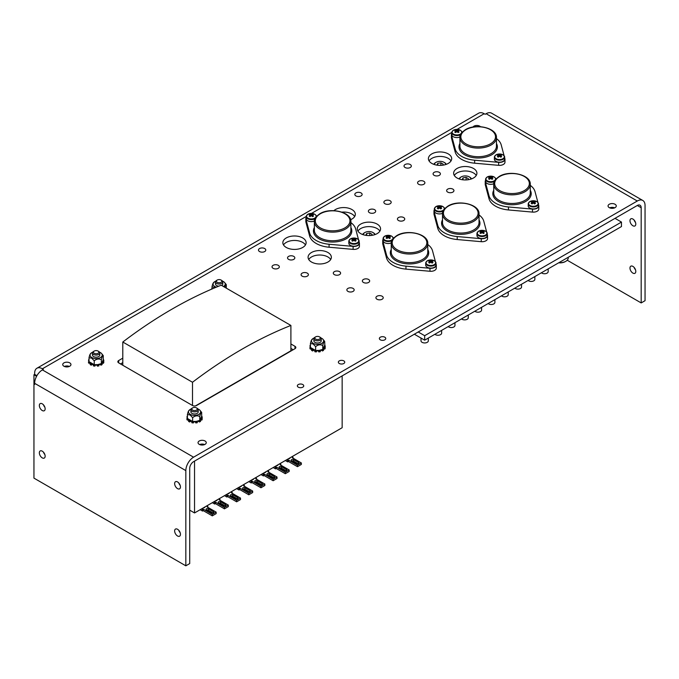 <?xml version="1.0" encoding="UTF-8"?>
<svg xmlns="http://www.w3.org/2000/svg" width="679" height="679" viewBox="0 0 679 679"><rect width="100%" height="100%" fill="white"/><g stroke="black" fill="none" stroke-linecap="round" stroke-linejoin="round"><path stroke-width="1.02" d="M451.764 133.491A5.483 3.166 0 0 0 451.399 134.629A5.483 3.166 0 0 0 451.467 135.113L455.176 148.981A23.281 13.444 0 0 0 474.638 160.219L498.658 162.357A5.483 3.166 0 0 0 503.368 161.466A5.483 3.166 0 0 0 504.972 159.234A5.483 3.166 0 0 0 504.913 158.75L504.607 157.621M451.399 134.629L451.399 137.608A5.483 3.166 0 0 0 451.467 138.092L455.176 151.96A23.281 13.444 0 0 0 474.638 163.198L498.658 165.337A5.483 3.166 0 0 0 503.368 164.445A5.483 3.166 0 0 0 504.972 162.213L504.972 159.234M504.132 155.831L501.204 144.873A23.281 13.444 0 0 0 496.451 138.592M462.484 131.921L461.864 131.87M485.595 180.241A5.483 3.166 0 0 0 485.23 181.378A5.483 3.166 0 0 0 485.29 181.862L488.999 195.73A23.281 13.444 0 0 0 508.461 206.968L532.489 209.107A5.483 3.166 0 0 0 537.199 208.215A5.483 3.166 0 0 0 538.803 205.983A5.483 3.166 0 0 0 538.736 205.499L538.439 204.371M485.23 181.378L485.23 184.357A5.483 3.166 0 0 0 485.29 184.841L488.999 198.709A23.281 13.444 0 0 0 508.461 209.947L532.489 212.094A5.483 3.166 0 0 0 537.199 211.203A5.483 3.166 0 0 0 538.803 208.962L538.803 205.983M537.955 202.58L535.027 191.631A23.281 13.444 0 0 0 530.282 185.342M496.307 178.679L495.687 178.619M434.339 209.828A5.483 3.166 0 0 0 433.974 210.965A5.483 3.166 0 0 0 434.042 211.449L437.751 225.318A23.281 13.444 0 0 0 457.213 236.555L481.233 238.694A5.483 3.166 0 0 0 485.943 237.811A5.483 3.166 0 0 0 487.547 235.571A5.483 3.166 0 0 0 487.488 235.087L487.183 233.966M433.974 210.965L433.974 213.953A5.483 3.166 0 0 0 434.042 214.437L437.751 228.305A23.281 13.444 0 0 0 457.213 239.534L481.233 241.682A5.483 3.166 0 0 0 485.943 240.79A5.483 3.166 0 0 0 487.547 238.55L487.547 235.571M486.707 232.176L483.779 221.218A23.281 13.444 0 0 0 479.026 214.929M445.059 208.266L444.439 208.207M383.092 239.424A5.483 3.166 0 0 0 382.727 240.561A5.483 3.166 0 0 0 382.786 241.037L386.504 254.914A23.281 13.444 0 0 0 405.957 266.143L429.985 268.29A5.483 3.166 0 0 0 434.696 267.399A5.483 3.166 0 0 0 436.3 265.158A5.483 3.166 0 0 0 436.232 264.683L435.935 263.554M382.727 240.561L382.727 243.54A5.483 3.166 0 0 0 382.786 244.024L386.504 257.893A23.281 13.444 0 0 0 405.957 269.13L429.985 271.269A5.483 3.166 0 0 0 434.696 270.378A5.483 3.166 0 0 0 436.3 268.146L436.3 265.158M435.451 261.763L432.523 250.806A23.281 13.444 0 0 0 427.778 244.516M393.803 237.854L393.183 237.803M306.212 217.526A5.483 3.166 0 0 0 305.847 218.663A5.483 3.166 0 0 0 305.906 219.147L309.624 233.016A23.281 13.444 0 0 0 329.077 244.253L353.105 246.392A5.483 3.166 0 0 0 357.816 245.501A5.483 3.166 0 0 0 359.42 243.269A5.483 3.166 0 0 0 359.352 242.785L359.055 241.656M305.847 218.663L305.847 221.643A5.483 3.166 0 0 0 305.906 222.126L309.624 235.995A23.281 13.444 0 0 0 329.077 247.232L353.105 249.371A5.483 3.166 0 0 0 357.816 248.489A5.483 3.166 0 0 0 359.42 246.248L359.42 243.269M358.571 239.865L355.643 228.908A23.281 13.444 0 0 0 350.899 222.627M316.923 215.964L316.304 215.905M548.174 268.867L548.174 271.634A3.65 2.105 180 0 1 545.924 273.586A3.65 2.105 180 0 1 541.944 273.128A3.65 2.105 180 0 1 541.435 272.763M534.857 276.557L534.857 279.324A3.65 2.105 180 0 1 532.608 281.276A3.65 2.105 180 0 1 528.627 280.817A3.65 2.105 180 0 1 528.118 280.452M521.54 284.246L521.54 287.013A3.65 2.105 180 0 1 519.291 288.965A3.65 2.105 180 0 1 515.31 288.507A3.65 2.105 180 0 1 514.801 288.142M508.223 291.936L508.223 294.703A3.65 2.105 180 0 1 505.974 296.655A3.65 2.105 180 0 1 501.993 296.197A3.65 2.105 180 0 1 501.484 295.832M494.906 299.626L494.906 302.393A3.65 2.105 180 0 1 492.657 304.336A3.65 2.105 180 0 1 488.676 303.886A3.65 2.105 180 0 1 488.167 303.513M481.589 307.315L481.589 310.082A3.65 2.105 180 0 1 479.34 312.026A3.65 2.105 180 0 1 475.359 311.576A3.65 2.105 180 0 1 474.85 311.203M468.272 314.997L468.272 317.772A3.65 2.105 180 0 1 466.023 319.716A3.65 2.105 180 0 1 462.043 319.257A3.65 2.105 180 0 1 461.533 318.892M454.955 322.686L454.955 325.462A3.65 2.105 180 0 1 452.698 327.405A3.65 2.105 180 0 1 448.717 326.947A3.65 2.105 180 0 1 448.216 326.582M441.639 330.376L441.639 333.143A3.65 2.105 180 0 1 439.381 335.095A3.65 2.105 180 0 1 435.4 334.637A3.65 2.105 180 0 1 434.899 334.272M428.322 338.066L428.322 340.833A3.65 2.105 180 0 1 426.064 342.785A3.65 2.105 180 0 1 422.083 342.326A3.65 2.105 180 0 1 421.014 340.833L421.014 338.066M615.021 218.349L621.472 222.075L621.472 226.548L424.672 340.179L414.334 334.212M621.472 222.075L424.672 335.698L418.213 331.972M424.672 340.179L424.672 335.698M558.902 262.671A8.241 4.761 -0 0 0 565.59 261.44A8.241 4.761 -0 0 0 565.802 261.322A8.241 4.761 -0 0 0 568.213 258.02L568.23 257.29M565.318 261.576A7.486 4.32 180 0 1 565.072 261.721A7.486 4.32 180 0 1 558.673 262.807M357.332 242.759A4.804 2.775 0 0 0 357.332 238.838A4.804 2.775 0 0 0 350.542 238.838A4.804 2.775 0 0 0 350.542 242.759A4.804 2.775 0 0 0 357.332 242.759M349.396 239.899A5.109 2.954 0 0 0 348.828 241.257L348.828 243.269A5.109 2.954 0 0 0 350.322 245.357A5.109 2.954 0 0 0 355.898 245.993A5.109 2.954 0 0 0 359.055 243.269L359.055 241.257A5.109 2.954 0 0 0 358.487 239.899M353.937 240.273L353.937 239.178A9.124 5.788 114.5 0 1 355.185 238.728A8.564 6.9 104.2 0 1 356.093 239.246A9.124 4.694 -55.1 0 0 354.888 239.729A9.124 5.788 -114.5 0 1 356.093 240.689A8.564 1.129 144.6 0 0 355.652 240.935A8.564 1.129 144.6 0 0 355.185 241.206A9.124 4.694 55.1 0 0 353.937 240.273A9.124 4.694 -55.1 0 0 352.698 241.206A8.564 1.129 -144.6 0 0 351.79 240.689A9.124 5.788 114.5 0 1 352.995 239.729A9.124 4.694 55.1 0 0 351.79 239.246A8.564 6.9 -104.2 0 1 352.231 238.966A8.564 6.9 -104.2 0 1 352.698 238.728L353.411 240.638M353.937 239.178A9.124 5.788 -114.5 0 0 352.698 238.728M354.888 239.729L354.693 240.807M352.995 239.729L353.19 240.807M355.185 238.728L354.463 240.638M314.716 218.154A4.804 2.775 0 0 0 314.716 214.233A4.804 2.775 0 0 0 307.927 214.233A4.804 2.775 0 0 0 307.927 218.154A4.804 2.775 0 0 0 314.716 218.154M306.781 215.294A5.109 2.954 0 0 0 306.212 216.652L306.212 218.663A5.109 2.954 0 0 0 307.706 220.751A5.109 2.954 0 0 0 314.394 221.023M311.322 215.667L311.322 214.572A9.124 5.788 114.5 0 1 312.569 214.123A8.564 6.9 104.2 0 1 313.477 214.649A9.124 4.694 -55.1 0 0 312.272 215.124A9.124 5.788 -114.5 0 1 313.477 216.083A8.564 1.129 144.6 0 0 313.036 216.338A8.564 1.129 144.6 0 0 312.569 216.609A9.124 4.694 55.1 0 0 311.322 215.667A9.124 4.694 -55.1 0 0 310.082 216.609A8.564 1.129 -144.6 0 0 309.174 216.083A9.124 5.788 114.5 0 1 310.379 215.124A9.124 4.694 55.1 0 0 309.174 214.649A8.564 6.9 -104.2 0 1 309.616 214.36A8.564 6.9 -104.2 0 1 310.082 214.123L310.804 216.032M311.322 214.572A9.124 5.788 -114.5 0 0 310.082 214.123M312.272 215.124L312.077 216.202M310.379 215.124L310.575 216.202M312.569 214.123L311.848 216.032M391.596 240.052A4.804 2.775 0 0 0 391.596 236.131A4.804 2.775 0 0 0 384.806 236.131A4.804 2.775 0 0 0 384.806 240.052A4.804 2.775 0 0 0 391.596 240.052M383.66 237.192A5.109 2.954 0 0 0 383.092 238.55L383.092 240.561A5.109 2.954 0 0 0 384.586 242.649A5.109 2.954 0 0 0 391.274 242.921M388.201 237.565L388.201 236.47A9.124 5.788 114.5 0 1 389.449 236.02A8.564 6.9 104.2 0 1 390.357 236.538A9.124 4.694 -55.1 0 0 389.152 237.022A9.124 5.788 -114.5 0 1 390.357 237.981A8.564 1.129 144.6 0 0 389.916 238.227A8.564 1.129 144.6 0 0 389.449 238.499A9.124 4.694 55.1 0 0 388.201 237.565A9.124 4.694 -55.1 0 0 386.962 238.499A8.564 1.129 -144.6 0 0 386.054 237.981A9.124 5.788 114.5 0 1 387.259 237.022A9.124 4.694 55.1 0 0 386.054 236.538A8.564 6.9 -104.2 0 1 386.495 236.258A8.564 6.9 -104.2 0 1 386.962 236.02L387.675 237.93M388.201 236.47A9.124 5.788 -114.5 0 0 386.962 236.02M389.152 237.022L388.957 238.1M387.259 237.022L387.454 238.1M389.449 236.02L388.728 237.93M434.212 264.657A4.804 2.775 0 0 0 434.212 260.736A4.804 2.775 0 0 0 427.422 260.736A4.804 2.775 0 0 0 427.422 264.657A4.804 2.775 0 0 0 434.212 264.657M426.276 261.797A5.109 2.954 0 0 0 425.708 263.155L425.708 265.158A5.109 2.954 0 0 0 427.201 267.246A5.109 2.954 0 0 0 432.778 267.891A5.109 2.954 0 0 0 435.935 265.158L435.935 263.155A5.109 2.954 0 0 0 435.358 261.797M430.817 262.17L430.817 261.076A9.124 5.788 114.5 0 1 432.065 260.626A8.564 6.9 104.2 0 1 432.973 261.143A9.124 4.694 -55.1 0 0 431.768 261.619A9.124 5.788 -114.5 0 1 432.973 262.586A8.564 1.129 144.6 0 0 432.523 262.832A8.564 1.129 144.6 0 0 432.065 263.104A9.124 4.694 55.1 0 0 430.817 262.17A9.124 4.694 -55.1 0 0 429.578 263.104A8.564 1.129 -144.6 0 0 428.67 262.586A9.124 5.788 114.5 0 1 429.875 261.619A9.124 4.694 55.1 0 0 428.67 261.143A8.564 6.9 -104.2 0 1 429.111 260.863A8.564 6.9 -104.2 0 1 429.578 260.626L430.291 262.535M430.817 261.076A9.124 5.788 -114.5 0 0 429.578 260.626M431.768 261.619L431.572 262.705M429.875 261.619L430.07 262.705M432.065 260.626L431.343 262.535M485.468 235.07A4.804 2.775 0 0 0 485.468 231.149A4.804 2.775 0 0 0 478.678 231.149A4.804 2.775 0 0 0 478.678 235.07A4.804 2.775 0 0 0 485.468 235.07M477.532 232.21A5.109 2.954 0 0 0 476.955 233.568L476.955 235.571A5.109 2.954 0 0 0 478.457 237.658A5.109 2.954 0 0 0 484.025 238.295A5.109 2.954 0 0 0 487.183 235.571L487.183 233.568A5.109 2.954 0 0 0 486.614 232.21M482.073 232.583L482.073 231.488A9.124 5.788 114.5 0 1 483.321 231.03A8.564 6.9 104.2 0 1 484.22 231.556A9.124 4.694 -55.1 0 0 483.024 232.031A9.124 5.788 -114.5 0 1 484.22 232.99A8.564 1.129 144.6 0 0 483.779 233.245A8.564 1.129 144.6 0 0 483.321 233.517A9.124 4.694 55.1 0 0 482.073 232.583A9.124 4.694 -55.1 0 0 480.825 233.517A8.564 1.129 -144.6 0 0 479.926 232.99A9.124 5.788 114.5 0 1 481.122 232.031A9.124 4.694 55.1 0 0 479.926 231.556A8.564 6.9 -104.2 0 1 480.367 231.276A8.564 6.9 -104.2 0 1 480.825 231.03L481.547 232.948M482.073 231.488A9.124 5.788 -114.5 0 0 480.825 231.03M483.024 232.031L482.82 233.118M481.122 232.031L481.318 233.118M483.321 231.03L482.599 232.948M442.852 210.465A4.804 2.775 0 0 0 442.852 206.543A4.804 2.775 0 0 0 436.062 206.543A4.804 2.775 0 0 0 436.062 210.465A4.804 2.775 0 0 0 442.852 210.465M434.916 207.604A5.109 2.954 0 0 0 434.339 208.962L434.339 210.965A5.109 2.954 0 0 0 435.842 213.053A5.109 2.954 0 0 0 442.521 213.333M439.457 207.978L439.457 206.883A9.124 5.788 114.5 0 1 440.705 206.433A8.564 6.9 104.2 0 1 441.605 206.951A9.124 4.694 -55.1 0 0 440.408 207.426A9.124 5.788 -114.5 0 1 441.605 208.385A8.564 1.129 144.6 0 0 441.163 208.64A8.564 1.129 144.6 0 0 440.705 208.911A9.124 4.694 55.1 0 0 439.457 207.978A9.124 4.694 -55.1 0 0 438.21 208.911A8.564 1.129 -144.6 0 0 437.31 208.385A9.124 5.788 114.5 0 1 438.507 207.426A9.124 4.694 55.1 0 0 437.31 206.951A8.564 6.9 -104.2 0 1 437.751 206.671A8.564 6.9 -104.2 0 1 438.21 206.433L438.931 208.343M439.457 206.883A9.124 5.788 -114.5 0 0 438.21 206.433M440.408 207.426L440.204 208.512M438.507 207.426L438.702 208.512M440.705 206.433L439.984 208.343M494.1 180.877A4.804 2.775 0 0 0 494.1 176.956A4.804 2.775 0 0 0 487.31 176.956A4.804 2.775 0 0 0 487.31 180.877A4.804 2.775 0 0 0 494.1 180.877M486.164 178.017A5.109 2.954 0 0 0 485.595 179.366L485.595 181.378A5.109 2.954 0 0 0 487.089 183.466A5.109 2.954 0 0 0 493.777 183.737M490.705 178.39L490.705 177.295A9.124 5.788 114.5 0 1 491.952 176.837A8.564 6.9 104.2 0 1 492.861 177.363A9.124 4.694 -55.1 0 0 491.655 177.839A9.124 5.788 -114.5 0 1 492.861 178.798A8.564 1.129 144.6 0 0 492.411 179.052A8.564 1.129 144.6 0 0 491.952 179.324A9.124 4.694 55.1 0 0 490.705 178.39A9.124 4.694 -55.1 0 0 489.466 179.324A8.564 1.129 -144.6 0 0 488.557 178.798A9.124 5.788 114.5 0 1 489.763 177.839A9.124 4.694 55.1 0 0 488.557 177.363A8.564 6.9 -104.2 0 1 488.999 177.075A8.564 6.9 -104.2 0 1 489.466 176.837L490.179 178.755M490.705 177.295A9.124 5.788 -114.5 0 0 489.466 176.837M491.655 177.839L491.46 178.925M489.763 177.839L489.958 178.925M491.952 176.837L491.231 178.755M536.716 205.474A4.804 2.775 0 0 0 536.716 201.553A4.804 2.775 0 0 0 529.926 201.553A4.804 2.775 0 0 0 529.926 205.474A4.804 2.775 0 0 0 536.716 205.474M528.78 202.614A5.109 2.954 0 0 0 528.211 203.972L528.211 205.983A5.109 2.954 0 0 0 529.705 208.071A5.109 2.954 0 0 0 535.281 208.708A5.109 2.954 0 0 0 538.439 205.983L538.439 203.972A5.109 2.954 0 0 0 537.861 202.614M533.321 202.987L533.321 201.892A9.124 5.788 114.5 0 1 534.568 201.442A8.564 6.9 104.2 0 1 535.476 201.969A9.124 4.694 -55.1 0 0 534.271 202.444A9.124 5.788 -114.5 0 1 535.476 203.403A8.564 1.129 144.6 0 0 535.027 203.658A8.564 1.129 144.6 0 0 534.568 203.929A9.124 4.694 55.1 0 0 533.321 202.987A9.124 4.694 -55.1 0 0 532.081 203.929A8.564 1.129 -144.6 0 0 531.173 203.403A9.124 5.788 114.5 0 1 532.378 202.444A9.124 4.694 55.1 0 0 531.173 201.969A8.564 6.9 -104.2 0 1 531.615 201.68A8.564 6.9 -104.2 0 1 532.081 201.442L532.794 203.352M533.321 201.892A9.124 5.788 -114.5 0 0 532.081 201.442M534.271 202.444L534.076 203.522M532.378 202.444L532.574 203.522M534.568 201.442L533.847 203.352M502.893 158.725A4.804 2.775 0 0 0 502.893 154.804A4.804 2.775 0 0 0 496.103 154.804A4.804 2.775 0 0 0 496.103 158.725A4.804 2.775 0 0 0 502.893 158.725M494.957 155.864A5.109 2.954 0 0 0 494.38 157.222L494.38 159.234A5.109 2.954 0 0 0 495.882 161.322A5.109 2.954 0 0 0 501.45 161.958A5.109 2.954 0 0 0 504.607 159.234L504.607 157.222A5.109 2.954 0 0 0 504.039 155.864M499.498 156.238L499.498 155.143A9.124 5.788 114.5 0 1 500.737 154.693A8.564 6.9 104.2 0 1 501.645 155.211A9.124 4.694 -55.1 0 0 500.44 155.695A9.124 5.788 -114.5 0 1 501.645 156.654A8.564 1.129 144.6 0 0 501.204 156.9A8.564 1.129 144.6 0 0 500.737 157.172A9.124 4.694 55.1 0 0 499.498 156.238A9.124 4.694 -55.1 0 0 498.25 157.172A8.564 1.129 -144.6 0 0 497.342 156.654A9.124 5.788 114.5 0 1 498.547 155.695A9.124 4.694 55.1 0 0 497.342 155.211A8.564 6.9 -104.2 0 1 497.792 154.931A8.564 6.9 -104.2 0 1 498.25 154.693L498.972 156.603M499.498 155.143A9.124 5.788 -114.5 0 0 498.25 154.693M500.44 155.695L500.245 156.773M498.547 155.695L498.742 156.773M500.737 154.693L500.024 156.603M460.277 134.119A4.804 2.775 0 0 0 460.277 130.198A4.804 2.775 0 0 0 453.487 130.198A4.804 2.775 0 0 0 453.487 134.119A4.804 2.775 0 0 0 460.277 134.119M452.341 131.259A5.109 2.954 0 0 0 451.764 132.617L451.764 134.629A5.109 2.954 0 0 0 453.266 136.717A5.109 2.954 0 0 0 459.946 136.988M456.882 131.633L456.882 130.538A9.124 5.788 114.5 0 1 458.121 130.088A8.564 6.9 104.2 0 1 459.029 130.614A9.124 4.694 -55.1 0 0 457.824 131.089A9.124 5.788 -114.5 0 1 459.029 132.049A8.564 1.129 144.6 0 0 458.588 132.295A8.564 1.129 144.6 0 0 458.121 132.566A9.124 4.694 55.1 0 0 456.882 131.633A9.124 4.694 -55.1 0 0 455.634 132.566A8.564 1.129 -144.6 0 0 454.726 132.049A9.124 5.788 114.5 0 1 455.932 131.089A9.124 4.694 55.1 0 0 454.726 130.614A8.564 6.9 -104.2 0 1 455.176 130.326A8.564 6.9 -104.2 0 1 455.634 130.088L456.356 131.998M456.882 130.538A9.124 5.788 -114.5 0 0 455.634 130.088M457.824 131.089L457.629 132.167M455.932 131.089L456.127 132.167M458.121 130.088L457.408 131.998M375.131 234.544A6.391 3.692 -0 0 0 373.442 232.812L372.924 232.507A5.661 3.268 -0 0 0 364.92 232.507A5.661 3.268 -0 0 0 363.257 234.73M374.579 234.73A5.661 3.268 -0 0 0 372.924 232.507L373.442 232.812M366.626 235.443L366.626 233.5L365.854 235.341M366.626 233.5L369.758 233.016L372.05 234.34L371.549 235.401M364.674 232.659A6.391 3.692 -0 0 0 364.402 232.812A6.391 3.692 -0 0 0 362.713 234.544M369.758 235.562L369.758 233.016M471.481 178.917A6.391 3.692 -0 0 0 469.792 177.177L469.274 176.88A5.661 3.268 -0 0 0 461.27 176.88A5.661 3.268 -0 0 0 459.615 179.103M470.929 179.103A5.661 3.268 -0 0 0 469.274 176.88L469.792 177.177M462.985 179.816L462.985 177.873L462.204 179.714M462.985 177.873L466.108 177.389L468.4 178.713L467.907 179.774M461.024 177.032A6.391 3.692 -0 0 0 460.752 177.177A6.391 3.692 -0 0 0 459.063 178.917M466.108 179.935L466.108 177.389M446.256 164.352A6.391 3.692 -0 0 0 444.567 162.612L444.049 162.315A5.661 3.268 -0 0 0 436.037 162.315A5.661 3.268 -0 0 0 434.382 164.539M445.704 164.539A5.661 3.268 -0 0 0 444.049 162.315L444.567 162.612M437.751 165.252L437.751 163.308L436.979 165.15M437.751 163.308L440.883 162.824L443.175 164.14L442.674 165.209M435.799 162.468A6.391 3.692 -0 0 0 435.528 162.612A6.391 3.692 -0 0 0 433.83 164.352M440.883 165.37L440.883 162.824M192.615 410.108A2.724 1.57 0 0 0 196.469 410.108A2.724 1.57 0 0 0 196.469 407.884L197.131 408.257A3.65 2.105 180 0 1 198.2 409.751A3.65 2.105 180 0 1 195.942 411.703A3.65 2.105 180 0 1 191.962 411.245A3.65 2.105 180 0 1 190.892 409.751A3.65 2.105 180 0 1 191.962 408.257L192.615 407.884A2.724 1.57 0 0 0 192.615 410.108M217.221 282.277A2.724 1.57 0 0 0 221.074 282.277A2.724 1.57 0 0 0 221.074 280.054L221.727 280.435A3.65 2.105 180 0 1 222.797 281.921A3.65 2.105 180 0 1 220.548 283.873A3.65 2.105 180 0 1 216.567 283.415A3.65 2.105 180 0 1 215.498 281.921A3.65 2.105 180 0 1 216.567 280.435L217.221 280.054A2.724 1.57 0 0 0 217.221 282.277M94.22 353.292A2.724 1.57 0 0 0 98.073 353.292A2.724 1.57 0 0 0 98.073 351.068L98.727 351.45A3.65 2.105 180 0 1 99.796 352.936A3.65 2.105 180 0 1 97.538 354.888A3.65 2.105 180 0 1 93.558 354.43A3.65 2.105 180 0 1 92.488 352.936A3.65 2.105 180 0 1 93.558 351.45L94.22 351.068A2.724 1.57 0 0 0 94.22 353.292M315.625 339.093A2.724 1.57 0 0 0 319.478 339.093A2.724 1.57 0 0 0 319.478 336.869L320.132 337.242A3.65 2.105 180 0 1 321.201 338.736A3.65 2.105 180 0 1 318.943 340.68A3.65 2.105 180 0 1 314.971 340.23A3.65 2.105 180 0 1 313.893 338.736A3.65 2.105 180 0 1 314.971 337.242L315.625 336.869A2.724 1.57 0 0 0 315.625 339.093M313.893 338.736L313.893 340.866A3.65 2.105 0 0 0 314.971 342.36A3.65 2.105 0 0 0 318.943 342.819A3.65 2.105 0 0 0 321.201 340.866L321.201 338.736M190.892 409.751L190.892 411.89A3.65 2.105 0 0 0 191.962 413.375A3.65 2.105 0 0 0 195.942 413.834A3.65 2.105 0 0 0 198.2 411.89L198.2 409.751M92.488 352.936L92.488 355.075A3.65 2.105 0 0 0 93.558 356.568A3.65 2.105 0 0 0 97.538 357.018A3.65 2.105 0 0 0 99.796 355.075L99.796 352.936M215.498 281.921L215.498 284.06A3.65 2.105 0 0 0 216.567 285.545A3.65 2.105 0 0 0 218.808 286.156M221.761 285.528A3.65 2.105 0 0 0 222.797 284.06L222.797 281.921M314.148 337.964A6.069 3.505 0 0 0 312.162 339.254A6.069 3.505 0 0 0 313.257 343.353A6.069 3.505 0 0 0 321.133 343.701A6.069 3.505 0 0 0 322.941 339.254A6.069 3.505 0 0 0 321.846 338.388A6.069 3.505 0 0 0 320.955 337.964M311.322 348.251L310.286 348.412A7.758 4.481 0 0 1 309.896 347.572L310.43 347.487L310.422 343.616L313.027 343.88L315.642 346.63C318.018 344.669 320.395 344.295 322.771 345.526C323.408 342.555 324.044 341.189 324.681 341.41L322.941 339.254M215.744 281.157A6.069 3.505 0 0 0 213.758 282.447A6.069 3.505 0 0 0 214.853 286.538A6.069 3.505 0 0 0 216.338 287.166M223.476 286.521A6.069 3.505 0 0 0 224.537 282.447A6.069 3.505 0 0 0 223.442 281.581A6.069 3.505 0 0 0 222.551 281.157M212.018 288.982L212.018 286.801L215.336 287.582M224.537 282.447L226.277 284.594L224.715 287.234M92.743 352.172A6.069 3.505 0 0 0 90.748 353.462A6.069 3.505 0 0 0 91.852 357.553A6.069 3.505 0 0 0 99.728 357.901A6.069 3.505 0 0 0 101.536 353.462A6.069 3.505 0 0 0 100.433 352.596A6.069 3.505 0 0 0 99.541 352.172M89.917 362.45L88.873 362.611A7.758 4.481 0 0 1 88.482 361.771L89.025 361.686L89.017 357.816L91.623 358.088L94.228 360.829C96.613 358.868 98.99 358.504 101.358 359.726C102.003 356.764 102.639 355.389 103.276 355.609L101.536 353.462M191.147 408.979A6.069 3.505 0 0 0 189.152 410.269A6.069 3.505 0 0 0 190.256 414.368A6.069 3.505 0 0 0 198.132 414.716A6.069 3.505 0 0 0 199.94 410.269A6.069 3.505 0 0 0 198.837 409.403A6.069 3.505 0 0 0 197.945 408.979M201.671 412.425L201.671 416.278L199.762 420.394L196.197 421.413L192.632 421.498L187.412 418.485L187.412 414.631L190.027 414.894L192.632 417.644C195.017 415.684 197.394 415.31 199.762 416.541C200.398 413.57 201.035 412.204 201.671 412.425L199.94 410.269M192.496 382.26L122.797 342.021A444.584 256.679 -60 0 1 171.999 309.14A444.584 256.679 -60 0 1 221.193 285.205L290.901 325.445A444.584 256.679 120 0 0 241.699 349.379A444.584 256.679 120 0 0 192.496 382.26L192.496 405.499A2.903 1.672 0 0 0 196.596 405.499L295 348.692A2.903 1.672 0 0 0 295.849 347.504A2.903 1.672 0 0 0 295 346.324L290.901 343.956M302.809 384.552A3.2 1.842 0 0 0 299.329 384.153A3.2 1.842 0 0 0 297.351 385.859A3.2 1.842 0 0 0 298.285 387.166A3.2 1.842 0 0 0 301.773 387.565A3.2 1.842 0 0 0 303.742 385.859A3.2 1.842 0 0 0 302.809 384.552M343.812 360.88A3.2 1.842 0 0 0 340.323 360.481A3.2 1.842 0 0 0 338.354 362.187A3.2 1.842 0 0 0 339.288 363.494A3.2 1.842 0 0 0 342.776 363.893A3.2 1.842 0 0 0 344.745 362.187A3.2 1.842 0 0 0 343.812 360.88M384.815 337.208A3.2 1.842 0 0 0 381.326 336.809A3.2 1.842 0 0 0 379.357 338.515A3.2 1.842 0 0 0 380.291 339.823A3.2 1.842 0 0 0 383.771 340.221A3.2 1.842 0 0 0 385.748 338.515A3.2 1.842 0 0 0 384.815 337.208M377.151 224.104A11.645 6.722 0 0 0 364.462 222.644A11.645 6.722 0 0 0 357.273 228.857A11.645 6.722 0 0 0 360.685 233.61A11.645 6.722 0 0 0 373.374 235.07A11.645 6.722 0 0 0 380.563 228.857A11.645 6.722 0 0 0 377.151 224.104M357.943 231.098A11.645 6.722 180 0 1 377.151 228.577A11.645 6.722 180 0 1 379.901 231.098M302.724 237.947A11.645 6.722 0 0 0 290.035 236.487A11.645 6.722 0 0 0 282.846 242.7A11.645 6.722 0 0 0 286.258 247.453A11.645 6.722 0 0 0 298.947 248.904A11.645 6.722 0 0 0 306.127 242.7A11.645 6.722 0 0 0 302.724 237.947M283.508 244.932A11.645 6.722 180 0 1 302.724 242.42A11.645 6.722 180 0 1 305.465 244.932M327.949 252.512A11.645 6.722 0 0 0 315.26 251.052A11.645 6.722 0 0 0 308.079 257.265A11.645 6.722 0 0 0 311.483 262.018A11.645 6.722 0 0 0 324.172 263.469A11.645 6.722 0 0 0 331.36 257.265A11.645 6.722 0 0 0 327.949 252.512M308.741 259.497A11.645 6.722 180 0 1 327.949 256.985A11.645 6.722 180 0 1 330.698 259.497M448.276 153.912A11.645 6.722 0 0 0 435.587 152.452A11.645 6.722 0 0 0 428.398 158.665A11.645 6.722 0 0 0 431.81 163.418A11.645 6.722 0 0 0 444.499 164.87A11.645 6.722 0 0 0 451.688 158.665A11.645 6.722 0 0 0 448.276 153.912M429.069 160.898A11.645 6.722 180 0 1 448.276 158.385A11.645 6.722 180 0 1 451.026 160.898M350.627 219.69A11.645 6.722 0 0 0 355.329 214.292A11.645 6.722 0 0 0 351.926 209.539A11.645 6.722 0 0 0 333.881 210.668M341.868 212.128A11.645 6.722 180 0 1 351.926 214.012A11.645 6.722 180 0 1 354.667 216.525M473.509 168.477A11.645 6.722 0 0 0 460.82 167.017A11.645 6.722 0 0 0 453.631 173.23A11.645 6.722 0 0 0 457.043 177.983A11.645 6.722 0 0 0 469.732 179.434A11.645 6.722 0 0 0 476.913 173.23A11.645 6.722 0 0 0 473.509 168.477M454.293 175.462A11.645 6.722 180 0 1 473.509 172.95A11.645 6.722 180 0 1 476.251 175.462M423.823 181.301A3.65 2.105 0 0 0 419.843 180.843A3.65 2.105 0 0 0 417.585 182.787A3.65 2.105 0 0 0 418.654 184.281A3.65 2.105 0 0 0 422.635 184.739A3.65 2.105 0 0 0 424.893 182.787A3.65 2.105 0 0 0 423.823 181.301M410.26 164.522A3.65 2.105 0 0 0 406.28 164.063A3.65 2.105 0 0 0 404.022 166.016A3.65 2.105 0 0 0 405.091 167.509A3.65 2.105 0 0 0 409.072 167.968A3.65 2.105 0 0 0 411.33 166.016A3.65 2.105 0 0 0 410.26 164.522M452.876 189.127A3.65 2.105 0 0 0 448.895 188.669A3.65 2.105 0 0 0 446.638 190.621A3.65 2.105 0 0 0 447.707 192.106A3.65 2.105 0 0 0 451.688 192.564A3.65 2.105 0 0 0 453.945 190.621A3.65 2.105 0 0 0 452.876 189.127M390.119 200.755A3.65 2.105 0 0 0 386.139 200.305A3.65 2.105 0 0 0 383.881 202.249A3.65 2.105 0 0 0 384.951 203.742A3.65 2.105 0 0 0 388.931 204.201A3.65 2.105 0 0 0 391.189 202.249A3.65 2.105 0 0 0 390.119 200.755M353.097 288.414A3.65 2.105 0 0 0 349.116 287.955A3.65 2.105 0 0 0 346.859 289.908A3.65 2.105 0 0 0 347.928 291.393A3.65 2.105 0 0 0 351.909 291.851A3.65 2.105 0 0 0 354.166 289.908A3.65 2.105 0 0 0 353.097 288.414M339.534 271.642A3.65 2.105 0 0 0 335.553 271.184A3.65 2.105 0 0 0 333.304 273.128A3.65 2.105 0 0 0 334.374 274.622A3.65 2.105 0 0 0 338.354 275.08A3.65 2.105 0 0 0 340.603 273.128A3.65 2.105 0 0 0 339.534 271.642M382.15 296.239A3.65 2.105 0 0 0 378.169 295.789A3.65 2.105 0 0 0 375.911 297.733A3.65 2.105 0 0 0 376.989 299.227A3.65 2.105 0 0 0 380.97 299.685A3.65 2.105 0 0 0 383.219 297.733A3.65 2.105 0 0 0 382.15 296.239M439.313 172.356A3.65 2.105 0 0 0 435.332 171.897A3.65 2.105 0 0 0 433.083 173.841A3.65 2.105 0 0 0 434.153 175.335A3.65 2.105 0 0 0 438.133 175.793A3.65 2.105 0 0 0 440.391 173.841A3.65 2.105 0 0 0 439.313 172.356M293.761 256.39A3.65 2.105 0 0 0 289.78 255.932A3.65 2.105 0 0 0 287.531 257.876A3.65 2.105 0 0 0 288.6 259.37A3.65 2.105 0 0 0 292.581 259.828A3.65 2.105 0 0 0 294.83 257.876A3.65 2.105 0 0 0 293.761 256.39M403.674 217.535A3.65 2.105 0 0 0 399.693 217.076A3.65 2.105 0 0 0 397.436 219.028A3.65 2.105 0 0 0 398.514 220.514A3.65 2.105 0 0 0 402.486 220.972A3.65 2.105 0 0 0 404.743 219.028A3.65 2.105 0 0 0 403.674 217.535M361.058 192.929A3.65 2.105 0 0 0 357.078 192.471A3.65 2.105 0 0 0 354.82 194.423A3.65 2.105 0 0 0 355.898 195.908A3.65 2.105 0 0 0 359.878 196.367A3.65 2.105 0 0 0 362.128 194.423A3.65 2.105 0 0 0 361.058 192.929M374.621 209.709A3.65 2.105 0 0 0 370.641 209.251A3.65 2.105 0 0 0 368.383 211.194A3.65 2.105 0 0 0 369.452 212.688A3.65 2.105 0 0 0 373.433 213.147A3.65 2.105 0 0 0 375.691 211.194A3.65 2.105 0 0 0 374.621 209.709M278.263 265.336A3.65 2.105 0 0 0 274.282 264.878A3.65 2.105 0 0 0 272.033 266.822A3.65 2.105 0 0 0 273.102 268.315A3.65 2.105 0 0 0 277.083 268.774A3.65 2.105 0 0 0 279.332 266.822A3.65 2.105 0 0 0 278.263 265.336M264.708 248.556A3.65 2.105 0 0 0 260.728 248.098A3.65 2.105 0 0 0 258.47 250.05A3.65 2.105 0 0 0 259.539 251.544A3.65 2.105 0 0 0 263.52 252.002A3.65 2.105 0 0 0 265.778 250.05A3.65 2.105 0 0 0 264.708 248.556M307.324 273.162A3.65 2.105 0 0 0 303.343 272.703A3.65 2.105 0 0 0 301.086 274.656A3.65 2.105 0 0 0 302.155 276.149A3.65 2.105 0 0 0 306.136 276.599A3.65 2.105 0 0 0 308.393 274.656A3.65 2.105 0 0 0 307.324 273.162M368.595 279.468A3.65 2.105 0 0 0 364.615 279.01A3.65 2.105 0 0 0 362.357 280.962A3.65 2.105 0 0 0 363.426 282.447A3.65 2.105 0 0 0 367.407 282.905A3.65 2.105 0 0 0 369.665 280.962A3.65 2.105 0 0 0 368.595 279.468M615.064 204.277A4.108 2.377 0 0 0 610.582 203.759A4.108 2.377 0 0 0 608.053 205.958A4.108 2.377 0 0 0 609.25 207.63A4.108 2.377 0 0 0 613.731 208.147A4.108 2.377 0 0 0 616.269 205.958A4.108 2.377 0 0 0 615.064 204.277M614.631 207.85A4.108 2.377 0 0 0 609.683 207.85M69.75 362.875A4.108 2.377 0 0 0 65.269 362.365A4.108 2.377 0 0 0 62.731 364.555A4.108 2.377 0 0 0 63.936 366.236A4.108 2.377 0 0 0 68.418 366.745A4.108 2.377 0 0 0 70.947 364.555A4.108 2.377 0 0 0 69.75 362.875M69.317 366.448A4.108 2.377 0 0 0 64.369 366.448M480.452 126.693A4.108 2.377 0 0 0 479.756 126.158A4.108 2.377 0 0 0 472.974 127.058M205.05 440.994A4.108 2.377 0 0 0 200.577 440.484A4.108 2.377 0 0 0 198.039 442.674A4.108 2.377 0 0 0 199.244 444.346A4.108 2.377 0 0 0 203.717 444.864A4.108 2.377 0 0 0 206.255 442.674A4.108 2.377 0 0 0 205.05 440.994M204.617 444.567A4.108 2.377 0 0 0 199.668 444.567M42.242 410.523A4.108 2.377 60 0 1 39.56 406.899A4.108 2.377 60 0 1 40.188 403.606A4.108 2.377 60 0 1 42.242 403.81A4.108 2.377 60 0 1 44.924 407.434A4.108 2.377 60 0 1 44.296 410.727A4.108 2.377 60 0 1 42.242 410.523M44.865 407.23A4.108 2.377 60 0 1 43.49 404.862M42.242 457.867A4.108 2.377 60 0 1 39.56 454.243A4.108 2.377 60 0 1 40.188 450.949A4.108 2.377 60 0 1 42.242 451.153A4.108 2.377 60 0 1 44.924 454.777A4.108 2.377 60 0 1 44.296 458.07A4.108 2.377 60 0 1 42.242 457.867M44.865 454.574A4.108 2.377 60 0 1 43.49 452.206M177.542 535.986A4.108 2.377 60 0 1 174.859 532.361A4.108 2.377 60 0 1 175.488 529.068A4.108 2.377 60 0 1 177.542 529.272A4.108 2.377 60 0 1 180.232 532.896A4.108 2.377 60 0 1 179.595 536.189A4.108 2.377 60 0 1 177.542 535.986M180.164 532.692A4.108 2.377 60 0 1 178.798 530.324M177.542 488.634A4.108 2.377 60 0 1 174.859 485.018A4.108 2.377 60 0 1 175.488 481.725A4.108 2.377 60 0 1 177.542 481.929A4.108 2.377 60 0 1 180.232 485.544A4.108 2.377 60 0 1 179.595 488.838A4.108 2.377 60 0 1 177.542 488.634M180.164 485.349A4.108 2.377 60 0 1 178.798 482.981M632.887 266.38A4.108 2.377 -120 0 0 630.833 266.176A4.108 2.377 -120 0 0 630.197 269.47A4.108 2.377 -120 0 0 632.887 273.094A4.108 2.377 -120 0 0 634.941 273.298A4.108 2.377 -120 0 0 635.569 270.004A4.108 2.377 -120 0 0 632.887 266.38M634.135 267.433A4.108 2.377 -120 0 0 635.51 269.809M632.887 219.037A4.108 2.377 -120 0 0 630.833 218.833A4.108 2.377 -120 0 0 630.197 222.126A4.108 2.377 -120 0 0 632.887 225.751A4.108 2.377 -120 0 0 634.941 225.954A4.108 2.377 -120 0 0 635.569 222.661A4.108 2.377 -120 0 0 632.887 219.037M634.135 220.089A4.108 2.377 -120 0 0 635.51 222.466M324.35 346.239L325.207 346.103A7.758 4.481 0 0 0 324.817 345.263L324.681 341.41M323.518 348.208L324.817 348.412A7.758 4.481 0 0 0 325.207 347.572L323.908 347.368M321.617 349.804L322.474 350.296A7.758 4.481 0 0 0 323.543 349.677L322.848 349.278M318.468 350.491L318.816 351.255A7.758 4.481 0 0 0 320.276 351.026L319.928 350.271M315.132 350.347L314.818 351.026A7.758 4.481 0 0 0 316.278 351.255L316.609 350.542M312.51 349.125L311.551 349.677A7.758 4.481 0 0 0 312.62 350.296L313.588 349.744M310.422 345.28L310.286 345.263A7.758 4.481 0 0 0 309.896 346.103L310.422 346.188M212.018 288.465L211.882 288.448A7.758 4.481 0 0 0 211.517 289.203M102.945 360.439L103.802 360.303A7.758 4.481 0 0 0 103.412 359.463L103.267 359.488M102.113 362.416L103.412 362.611A7.758 4.481 0 0 0 103.802 361.771L102.504 361.567M100.212 364.003L101.069 364.504A7.758 4.481 0 0 0 102.139 363.885L101.443 363.477M97.055 364.699L97.411 365.463A7.758 4.481 0 0 0 98.871 365.234L98.514 364.47M93.727 364.555L93.413 365.234A7.758 4.481 0 0 0 94.873 365.463L95.204 364.75M91.105 363.333L90.146 363.885A7.758 4.481 0 0 0 91.215 364.504L92.174 363.944M89.017 359.48L88.873 359.463A7.758 4.481 0 0 0 88.482 360.303L89.017 360.388M201.349 417.254L202.206 417.118A7.758 4.481 0 0 0 201.816 416.278L201.671 416.295M200.517 419.223L201.816 419.427A7.758 4.481 0 0 0 202.206 418.587L200.908 418.383M198.616 420.819L199.473 421.311A7.758 4.481 0 0 0 200.543 420.7L199.847 420.293M195.459 421.506L195.815 422.27A7.758 4.481 0 0 0 197.275 422.049L196.918 421.286M192.132 421.362L191.817 422.049A7.758 4.481 0 0 0 193.277 422.27L193.608 421.566M187.429 418.502L186.886 418.587A7.758 4.481 0 0 0 187.277 419.427L188.321 419.266M189.509 420.14L188.55 420.7A7.758 4.481 0 0 0 189.619 421.311L190.578 420.759M187.412 416.295L187.277 416.278A7.758 4.481 0 0 0 186.886 417.118L187.412 417.203M324.078 346.944L325.207 346.774L325.207 346.103M323.162 348.828L324.817 349.082A7.758 4.481 0 0 0 325.207 348.242L325.207 347.572M320.055 350.551A5.848 3.378 0 0 0 321.116 350.177L322.474 350.967A7.758 4.481 0 0 0 323.543 350.347L323.543 349.677M314.818 351.026L314.818 351.705A7.758 4.481 0 0 0 316.278 351.926L316.779 350.848A5.848 3.378 0 0 0 318.315 350.848L318.816 351.926A7.758 4.481 0 0 0 320.276 351.705L320.276 351.026M311.551 349.677L311.551 350.347A7.758 4.481 0 0 0 312.62 350.967L313.987 350.177A5.848 3.378 0 0 0 315.039 350.551M309.896 347.572L309.896 348.242A7.758 4.481 0 0 0 310.286 349.082L312.051 348.811M309.896 346.103L310.422 346.859M201.077 417.967L202.206 417.789L202.206 417.118M200.161 419.843L201.816 420.097A7.758 4.481 0 0 0 202.206 419.257L202.206 418.587M197.054 421.566A5.848 3.378 0 0 0 198.107 421.192L199.473 421.982A7.758 4.481 0 0 0 200.543 421.37L200.543 420.7M191.817 422.049L191.817 422.72A7.758 4.481 0 0 0 193.277 422.941L193.778 421.863A5.848 3.378 0 0 0 195.314 421.863L195.815 422.941A7.758 4.481 0 0 0 197.275 422.72L197.275 422.049M188.55 420.7L188.55 421.37A7.758 4.481 0 0 0 189.619 421.982L190.986 421.192A5.848 3.378 0 0 0 192.038 421.566M186.886 418.587L186.886 419.257A7.758 4.481 0 0 0 187.277 420.097L189.042 419.826M186.886 417.118L187.412 417.874M122.797 358.156L118.689 360.524A2.903 1.672 0 0 0 117.84 361.712A2.903 1.672 0 0 0 118.689 362.892L192.496 405.499M36.912 375.682L34.646 374.375L34.646 373.255A10.957 6.323 60 0 1 36.921 368.239A10.957 6.323 60 0 1 42.395 368.782L43.363 369.342L42.395 369.902A10.957 6.323 120 0 0 34.646 383.321L34.646 384.441L33.95 384.034L33.95 374.774L36.581 376.293M637.301 205.482L641.18 207.723A5.483 3.166 -60 0 0 640.042 205.211A5.483 3.166 -60 0 0 637.301 205.482L193.583 461.661A5.483 3.166 -60 0 0 189.713 468.374L189.713 563.587L185.834 565.819L185.834 470.606A10.957 6.323 -60 0 1 193.583 457.188L637.301 201.009A10.957 6.323 -60 0 1 642.784 200.466A10.957 6.323 -60 0 1 645.05 205.482L645.05 300.695L641.18 302.927L567.211 260.227M642.784 200.466L491.596 113.181A10.957 6.323 120 0 0 486.113 113.724L485.146 114.284L484.178 113.724A10.957 6.323 -120 0 0 478.695 113.181L36.921 368.239M102.673 361.152L103.802 360.973L103.802 360.303M101.757 363.027L103.412 363.282A7.758 4.481 0 0 0 103.802 362.442L103.802 361.771M98.65 364.759A5.848 3.378 0 0 0 99.703 364.385L101.069 365.175A7.758 4.481 0 0 0 102.139 364.555L102.139 363.885M93.413 365.234L93.413 365.905A7.758 4.481 0 0 0 94.873 366.134L95.374 365.056A5.848 3.378 0 0 0 96.91 365.056L97.411 366.134A7.758 4.481 0 0 0 98.871 365.905L98.871 365.234M90.146 363.885L90.146 364.555A7.758 4.481 0 0 0 91.215 365.175L92.582 364.385A5.848 3.378 0 0 0 93.634 364.759M88.482 361.771L88.482 362.442A7.758 4.481 0 0 0 88.873 363.282L90.647 363.01M88.482 360.303L89.017 361.058M641.18 207.723L641.18 302.927M34.646 374.375L33.95 374.774M34.646 383.635L33.95 384.034L33.95 478.126L185.834 565.819M290.901 348.429L293.175 349.744M120.514 363.944L122.797 362.628M290.901 325.445L290.901 350.797L195.433 405.915M122.797 342.021L122.797 365.26M291.97 456.704L293.039 457.315L292.309 457.739L301.349 462.959L301.349 464.444L297.47 466.685L288.431 461.465L287.701 461.89L285.35 460.523M279.799 463.723L280.868 464.343L280.138 464.767L289.178 469.978L289.178 471.472L285.307 473.713L276.268 468.493L275.538 468.909L273.179 467.551M267.636 470.751L268.697 471.37L267.967 471.786L277.007 477.006L277.007 478.5L273.136 480.732L264.097 475.521L263.367 475.937L261.008 474.579M255.465 477.778L256.526 478.398L255.805 478.814L264.844 484.034L264.844 485.527L260.965 487.76L251.926 482.54L251.196 482.964L248.837 481.606M243.294 484.806L244.364 485.417L243.634 485.841L252.673 491.061L252.673 492.555L248.794 494.787L239.755 489.567L239.025 489.992L236.674 488.625M231.123 491.834L232.193 492.445L231.463 492.869L240.502 498.089L240.502 499.574L236.632 501.815L227.584 496.595L226.862 497.02L224.503 495.653M218.961 498.853L220.021 499.472L219.292 499.888L228.331 505.108L228.331 506.602L224.46 508.843L215.421 503.623L214.691 504.039L212.332 502.681M206.789 505.88L207.85 506.5L207.12 506.916L216.16 512.136L216.16 513.63L212.289 515.862L203.25 510.642L202.52 511.066L200.161 509.708M206.874 510.116A1.35 0.781 180 0 1 208.394 510.277L213.011 512.942M219.045 503.088A1.35 0.781 180 0 1 220.556 503.249L225.173 505.914M231.216 496.06A1.35 0.781 180 0 1 232.727 496.222L237.344 498.887M243.379 489.041A1.35 0.781 180 0 1 244.898 489.194L249.516 491.859M255.55 482.014A1.35 0.781 180 0 1 257.069 482.166L261.687 484.84M267.721 474.986A1.35 0.781 180 0 1 269.232 475.147L273.858 477.812M279.892 467.958A1.35 0.781 180 0 1 281.403 468.12L286.02 470.785M292.055 460.931A1.35 0.781 180 0 1 293.574 461.092L298.191 463.757M189.713 510.158L194.542 512.951L342.148 427.728L342.148 375.886M194.542 461.109L194.542 512.951M216.16 512.136L212.289 514.376L203.25 509.157L202.52 509.573L201.451 508.961M202.52 509.573L202.52 511.066M203.25 509.157L203.25 510.642M212.289 514.376L212.289 515.862M207.85 506.5L207.85 507.34M204.956 506.941A1.706 0.985 180 0 1 203.284 507.909M206.475 509.887A1.35 0.781 180 0 1 206.085 509.335A1.35 0.781 180 0 1 206.917 508.613A1.35 0.781 180 0 1 208.394 508.783L213.401 511.677A1.35 0.781 180 0 1 213.8 512.229A1.35 0.781 180 0 1 212.968 512.951A1.35 0.781 180 0 1 211.492 512.781L206.475 509.887M228.331 505.108L224.46 507.349L215.421 502.129L214.691 502.553L214.691 504.039M214.691 502.553L213.622 501.934M215.421 502.129L215.421 503.623M224.46 507.349L224.46 508.843M220.021 499.472L220.021 500.313M217.127 499.914A1.706 0.985 180 0 1 215.455 500.881M218.646 502.859A1.35 0.781 180 0 1 218.248 502.307A1.35 0.781 180 0 1 219.088 501.586A1.35 0.781 180 0 1 220.556 501.756L225.572 504.65A1.35 0.781 180 0 1 225.971 505.201A1.35 0.781 180 0 1 225.131 505.923A1.35 0.781 180 0 1 223.663 505.753L218.646 502.859M240.502 498.089L236.632 500.321L227.584 495.101L226.862 495.526L226.862 497.02M226.862 495.526L225.793 494.906M227.584 495.101L227.584 496.595M236.632 500.321L236.632 501.815M232.193 492.445L232.193 493.285M229.298 492.886A1.706 0.985 180 0 1 227.626 493.854M230.818 495.831A1.35 0.781 180 0 1 230.419 495.28A1.35 0.781 180 0 1 231.259 494.558A1.35 0.781 180 0 1 232.727 494.728L237.743 497.622A1.35 0.781 180 0 1 238.142 498.174A1.35 0.781 180 0 1 237.302 498.895A1.35 0.781 180 0 1 235.834 498.726L230.818 495.831M252.673 491.061L248.794 493.294L239.755 488.074L239.025 488.498L239.025 489.992M239.025 488.498L237.964 487.887M239.755 488.074L239.755 489.567M248.794 493.294L248.794 494.787M244.364 485.417L244.364 486.266M241.469 485.858A1.706 0.985 180 0 1 239.789 486.826M242.989 488.812A1.35 0.781 180 0 1 242.59 488.26A1.35 0.781 180 0 1 243.422 487.539A1.35 0.781 180 0 1 244.898 487.709L249.914 490.603A1.35 0.781 180 0 1 250.305 491.155A1.35 0.781 180 0 1 249.473 491.876A1.35 0.781 180 0 1 247.996 491.706L242.989 488.812M264.844 484.034L260.965 486.274L251.926 481.055L251.196 481.47L251.196 482.964M251.196 481.47L250.135 480.859M251.926 481.055L251.926 482.54M260.965 486.274L260.965 487.76M256.526 478.398L256.526 479.238M253.632 478.831A1.706 0.985 180 0 1 251.96 479.798M255.151 481.784A1.35 0.781 180 0 1 254.761 481.233A1.35 0.781 180 0 1 255.593 480.511A1.35 0.781 180 0 1 257.069 480.681L262.077 483.575A1.35 0.781 180 0 1 262.476 484.127A1.35 0.781 180 0 1 261.644 484.848A1.35 0.781 180 0 1 260.167 484.679L255.151 481.784M277.007 477.006L273.136 479.247L264.097 474.027L263.367 474.451L263.367 475.937M263.367 474.451L262.298 473.832M264.097 474.027L264.097 475.521M273.136 479.247L273.136 480.732M268.697 471.37L268.697 472.211M265.803 471.812A1.706 0.985 180 0 1 264.131 472.779M267.322 474.757A1.35 0.781 180 0 1 266.932 474.205A1.35 0.781 180 0 1 267.764 473.484A1.35 0.781 180 0 1 269.232 473.653L274.248 476.548A1.35 0.781 180 0 1 274.647 477.099A1.35 0.781 180 0 1 273.815 477.821A1.35 0.781 180 0 1 272.338 477.651L267.322 474.757M289.178 469.978L285.307 472.219L276.268 466.999L275.538 467.424L275.538 468.909M275.538 467.424L274.469 466.804M276.268 466.999L276.268 468.493M285.307 472.219L285.307 473.713M280.868 464.343L280.868 465.183M277.974 464.784A1.706 0.985 180 0 1 276.302 465.752M279.493 467.729A1.35 0.781 180 0 1 279.094 467.177A1.35 0.781 180 0 1 279.935 466.456A1.35 0.781 180 0 1 281.403 466.626L286.419 469.52A1.35 0.781 180 0 1 286.818 470.072A1.35 0.781 180 0 1 285.978 470.793A1.35 0.781 180 0 1 284.509 470.623L279.493 467.729M301.349 462.959L297.47 465.191L288.431 459.972L287.701 460.396L287.701 461.89M287.701 460.396L286.64 459.776M288.431 459.972L288.431 461.465M297.47 465.191L297.47 466.685M293.039 457.315L293.039 458.155M290.145 457.756A1.706 0.985 180 0 1 288.465 458.724M291.664 460.701A1.35 0.781 180 0 1 291.266 460.15A1.35 0.781 180 0 1 292.097 459.428A1.35 0.781 180 0 1 293.574 459.598L298.59 462.492A1.35 0.781 180 0 1 298.981 463.044A1.35 0.781 180 0 1 298.149 463.765A1.35 0.781 180 0 1 296.681 463.604L291.664 460.701M199.473 421.311L199.473 421.982M195.815 422.27L195.815 422.941M193.277 422.27L193.277 422.941M189.619 421.311L189.619 421.982M187.277 419.427L187.277 420.097M201.816 419.427L201.816 420.097M101.069 364.504L101.069 365.175M97.411 365.463L97.411 366.134M94.873 365.463L94.873 366.134M91.215 364.504L91.215 365.175M88.873 362.611L88.873 363.282M103.412 362.611L103.412 363.282M322.474 350.296L322.474 350.967M318.816 351.255L318.816 351.926M316.278 351.255L316.278 351.926M312.62 350.296L312.62 350.967M310.286 348.412L310.286 349.082M324.817 348.412L324.817 349.082M199.762 420.394L199.762 416.541M192.632 421.498L192.632 417.644M187.412 414.631C188.049 411.669 188.686 410.294 189.331 410.515M101.358 359.726L101.358 363.588L102.317 361.992L103.276 359.471L103.276 355.609M101.358 363.588L97.793 364.606L94.228 364.691L94.228 360.829M89.017 361.678L94.228 364.691M89.017 357.816C89.653 354.854 90.29 353.479 90.927 353.7M226.277 288.134L226.277 284.594M212.018 286.801C212.654 283.839 213.291 282.464 213.927 282.685M324.681 345.263L322.771 349.379L322.771 345.526M322.771 349.379L319.206 350.398L315.642 350.483L315.642 346.63M310.422 347.47L315.642 350.483M310.422 343.616C311.058 340.646 311.695 339.279 312.332 339.5M221.727 280.435L221.074 280.054A2.724 1.57 0 0 0 217.221 280.054M98.727 351.45L98.073 351.068A2.724 1.57 0 0 0 94.22 351.068M197.131 408.257L196.469 407.884A2.724 1.57 0 0 0 192.615 407.884M320.132 337.242L319.478 336.869A2.724 1.57 0 0 0 315.625 336.869M496.451 143.524A19.19 11.076 180 0 1 491.757 154.761A19.19 11.076 180 0 1 468.179 156.382A19.19 11.076 180 0 1 459.921 143.524M459.921 137.548L459.921 146.172A18.265 10.541 0 0 0 471.201 155.915A18.265 10.541 0 0 0 491.104 153.624A18.265 10.541 0 0 0 496.451 146.172L496.451 137.548A18.265 10.541 180 0 1 491.104 145A18.265 10.541 180 0 1 471.201 147.284A18.265 10.541 180 0 1 459.921 137.548C459.488 135.24 461.338 132.617 465.463 129.664C475.92 123.06 497.07 127.915 496.451 137.548M465.93 129.714A17.331 10.007 0 0 0 465.93 143.863A17.331 10.007 0 0 0 490.442 143.863A17.331 10.007 0 0 0 490.442 129.714A17.331 10.007 0 0 0 465.93 129.714M451.467 135.113L451.467 138.092M455.176 148.981L455.176 151.96M474.638 160.219L474.638 163.198M498.658 162.357L498.658 165.337M530.282 190.273A19.19 11.076 180 0 1 525.588 201.51A19.19 11.076 180 0 1 502.002 203.131A19.19 11.076 180 0 1 493.752 190.273M493.752 184.298L493.752 192.921A18.265 10.541 0 0 0 505.023 202.665A18.265 10.541 0 0 0 524.926 200.381A18.265 10.541 0 0 0 530.282 192.921L530.282 184.298A18.265 10.541 180 0 1 524.926 191.75A18.265 10.541 180 0 1 505.023 194.041A18.265 10.541 180 0 1 493.752 184.298C493.31 181.989 495.161 179.366 499.294 176.413C509.742 169.809 530.902 174.664 530.282 184.298M499.761 176.464A17.331 10.007 0 0 0 499.761 190.621A17.331 10.007 0 0 0 524.273 190.621A17.331 10.007 0 0 0 524.273 176.464A17.331 10.007 0 0 0 499.761 176.464M485.29 181.862L485.29 184.841M488.999 195.73L488.999 198.709M508.461 206.968L508.461 209.947M532.489 209.107L532.489 212.094M479.026 219.869A19.19 11.076 180 0 1 474.332 231.106A19.19 11.076 180 0 1 450.754 232.719A19.19 11.076 180 0 1 442.504 219.869M442.504 213.885L442.504 222.508A18.265 10.541 0 0 0 453.776 232.252A18.265 10.541 0 0 0 473.679 229.969A18.265 10.541 0 0 0 479.026 222.508L479.026 213.885A18.265 10.541 180 0 1 473.679 221.346A18.265 10.541 180 0 1 453.776 223.629A18.265 10.541 180 0 1 442.504 213.885C442.063 211.585 443.913 208.954 448.038 206.009C458.495 199.397 479.646 204.26 479.026 213.885M448.505 206.051A17.331 10.007 0 0 0 448.505 220.208A17.331 10.007 0 0 0 473.025 220.208A17.331 10.007 0 0 0 473.025 206.051A17.331 10.007 0 0 0 448.505 206.051M434.042 211.449L434.042 214.437M437.751 225.318L437.751 228.305M457.213 236.555L457.213 239.534M481.233 238.694L481.233 241.682M427.778 249.456A19.19 11.076 180 0 1 423.085 260.694A19.19 11.076 180 0 1 399.498 262.315A19.19 11.076 180 0 1 391.248 249.456M391.248 243.481L391.248 252.104A18.265 10.541 0 0 0 402.52 261.839A18.265 10.541 0 0 0 422.423 259.556A18.265 10.541 0 0 0 427.778 252.104L427.778 243.481A18.265 10.541 180 0 1 422.423 250.933A18.265 10.541 180 0 1 402.52 253.216A18.265 10.541 180 0 1 391.248 243.481C390.815 241.172 392.657 238.541 396.791 235.596C407.239 228.984 428.398 233.848 427.778 243.481M397.257 235.638A17.331 10.007 0 0 0 397.257 249.796A17.331 10.007 0 0 0 421.769 249.796A17.331 10.007 0 0 0 421.769 235.638A17.331 10.007 0 0 0 397.257 235.638M382.786 241.037L382.786 244.024M386.504 254.914L386.504 257.893M405.957 266.143L405.957 269.13M429.985 268.29L429.985 271.269M350.899 227.558A19.19 11.076 180 0 1 346.205 238.796A19.19 11.076 180 0 1 322.618 240.417A19.19 11.076 180 0 1 314.369 227.558M314.369 221.583L314.369 230.206A18.265 10.541 0 0 0 325.64 239.95A18.265 10.541 0 0 0 345.543 237.658A18.265 10.541 0 0 0 350.899 230.206L350.899 221.583A18.265 10.541 180 0 1 345.543 229.035A18.265 10.541 180 0 1 325.64 231.327A18.265 10.541 180 0 1 314.369 221.583C313.936 219.275 315.777 216.652 319.911 213.698C330.359 207.095 351.518 211.95 350.899 221.583M320.378 213.749A17.331 10.007 0 0 0 320.378 227.898A17.331 10.007 0 0 0 344.89 227.898A17.331 10.007 0 0 0 344.89 213.749A17.331 10.007 0 0 0 320.378 213.749M305.906 219.147L305.906 222.126M309.624 233.016L309.624 235.995M329.077 244.253L329.077 247.232M353.105 246.392L353.105 249.371M350.322 243.345A5.109 2.954 0 0 0 355.898 243.982A5.109 2.954 0 0 0 359.055 241.257C359.344 240.782 358.801 239.984 357.417 238.872C352.893 237.353 350.033 238.151 348.828 241.257A5.109 2.954 0 0 0 350.322 243.345M316.439 216.652C316.728 216.177 316.185 215.379 314.801 214.267C310.278 212.756 307.417 213.546 306.212 216.652A5.109 2.954 0 0 0 307.706 218.74A5.109 2.954 0 0 0 314.997 218.706M316.431 216.491A5.109 2.954 0 0 0 315.871 215.294M393.319 238.55C393.608 238.074 393.056 237.277 391.681 236.165C387.157 234.645 384.297 235.443 383.092 238.55A5.109 2.954 0 0 0 384.586 240.638A5.109 2.954 0 0 0 391.876 240.604M393.311 238.388A5.109 2.954 0 0 0 392.742 237.192M427.201 265.243A5.109 2.954 0 0 0 432.778 265.879A5.109 2.954 0 0 0 435.935 263.155C436.224 262.671 435.672 261.882 434.297 260.761C429.773 259.251 426.913 260.049 425.708 263.155A5.109 2.954 0 0 0 427.201 265.243M478.457 235.647A5.109 2.954 0 0 0 484.025 236.292A5.109 2.954 0 0 0 487.183 233.568C487.471 233.084 486.928 232.286 485.553 231.174C481.029 229.663 478.16 230.461 476.955 233.568A5.109 2.954 0 0 0 478.457 235.647M444.567 208.962C444.855 208.478 444.312 207.681 442.937 206.569C438.413 205.058 435.545 205.856 434.339 208.962A5.109 2.954 0 0 0 435.842 211.05A5.109 2.954 0 0 0 443.132 211.016M444.558 208.801A5.109 2.954 0 0 0 443.998 207.604M495.823 179.366C496.111 178.891 495.56 178.093 494.185 176.981C489.661 175.471 486.801 176.268 485.595 179.366A5.109 2.954 0 0 0 487.089 181.454A5.109 2.954 0 0 0 494.38 181.42M495.814 179.205A5.109 2.954 0 0 0 495.246 178.017M529.705 206.06A5.109 2.954 0 0 0 535.281 206.705A5.109 2.954 0 0 0 538.439 203.972C538.727 203.496 538.175 202.698 536.8 201.587C532.277 200.076 529.416 200.865 528.211 203.972A5.109 2.954 0 0 0 529.705 206.06M495.882 159.31A5.109 2.954 0 0 0 501.45 159.947A5.109 2.954 0 0 0 504.607 157.222C504.896 156.747 504.353 155.949 502.978 154.837C498.445 153.318 495.585 154.116 494.38 157.222A5.109 2.954 0 0 0 495.882 159.31M461.992 132.617C462.28 132.142 461.737 131.344 460.362 130.232C455.83 128.721 452.969 129.511 451.764 132.617A5.109 2.954 0 0 0 453.266 134.705A5.109 2.954 0 0 0 460.549 134.671M461.983 132.456A5.109 2.954 0 0 0 461.423 131.259M42.395 369.902L193.583 457.188M637.301 201.009L486.113 113.724M484.178 113.724L457.043 129.392M451.773 132.43L311.483 213.427M306.221 216.465L42.395 368.782M185.834 470.606L34.646 383.321M295 348.692L295 346.324M118.689 362.892L118.689 360.524M208.394 508.783L208.394 510.277M213.401 511.677L213.401 512.781M220.556 501.756L220.556 503.249M225.572 504.65L225.572 505.753M232.727 494.728L232.727 496.222M237.743 497.622L237.743 498.726M244.898 487.709L244.898 489.194M249.914 490.603L249.914 491.706M257.069 480.681L257.069 482.166M262.077 483.575L262.077 484.679M269.232 473.653L269.232 475.147M274.248 476.548L274.248 477.651M281.403 466.626L281.403 468.12M286.419 469.52L286.419 470.623M293.574 459.598L293.574 461.092M298.59 462.492L298.59 463.604M565.072 261.721L565.59 261.44M364.92 232.507L364.402 232.812M461.27 176.88L460.752 177.177M436.037 162.315L435.528 162.612M189.152 410.269L188.737 410.736M90.748 353.462L90.332 353.929M213.758 282.447L213.333 282.914M312.162 339.254L311.737 339.721"/></g></svg>
